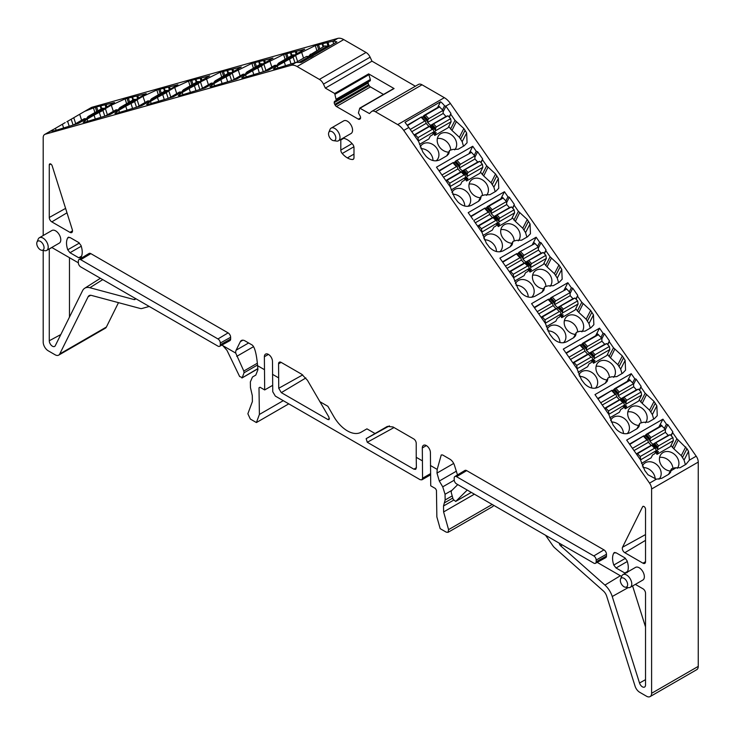 <?xml version="1.0" encoding="UTF-8"?>
<svg xmlns="http://www.w3.org/2000/svg" width="735" height="735" viewBox="0 0 735 735"><rect width="100%" height="100%" fill="white"/><g stroke="black" fill="none" stroke-linecap="round" stroke-linejoin="round"><path stroke-width="1.1" d="M418.298 141.01L434.063 131.694L432.511 134.808L430.287 136.094L428.882 138.933L419.455 144.372M407.475 125.566L421.614 116.902L421.412 117.517L421.614 116.902L425.427 121.073M414.218 135.121L415.33 134.744L417.976 137.629L418.445 140.707M409.432 128.313L410.396 129.682M410.378 129.342L424.683 121.091L425.593 121.257L426.153 123.379L428.937 126.411L430.058 126.135L433.062 129.415M421.412 117.517L424.683 121.091L425.593 121.257M434.063 131.694L433.264 129.636L432.272 129.369L433.264 129.636M417.976 137.629L432.272 129.369L429.626 126.484L430.058 126.135L433.172 129.516M415.33 134.744L430.058 126.135M411.793 131.675L426.153 123.379M414.108 134.974L428.937 126.411M469.187 153.192L470.198 151.382L471.521 152.384L474.792 155.949L474.948 159.008L477.732 162.04L479.744 161.351L482.39 164.236L482.858 167.314L467.239 176.326L465.696 179.45L467.929 178.164L466.523 180.994L465.025 178.844M465.09 178.706L465.724 179.395M482.858 167.314L479.909 173.267L466.523 180.994M471.521 152.384L456.169 160.744M482.39 164.236L468.085 172.495L467.331 173.772L467.239 176.326M465.586 177.714A2.15 1.24 60 0 1 465.696 179.45M474.792 155.949L460.496 164.208L459.651 165.393L459.338 168.021L467.129 175.591M454.01 163.161L454.735 162.058L459.283 167.029M455.728 161.002L454.735 162.058M479.744 161.351L462.765 170.832M477.732 162.04L462.113 171.053M474.948 159.008L459.338 168.021M424.417 115.193L439.208 106.621L443.049 110.397L443.205 113.447L445.98 116.479L447.992 115.79L450.638 118.675L451.106 121.762L435.497 130.775L433.944 133.889L436.177 132.603L434.771 135.442L433.273 133.283M433.338 133.145L433.972 133.834M451.106 121.762L448.157 127.706L434.771 135.442M450.638 118.675L436.342 126.934L435.579 128.212L435.497 130.775M433.834 132.153A2.15 1.24 60 0 1 433.944 133.889M443.049 110.397L428.744 118.647L427.899 119.833L427.586 122.46L435.377 130.031M422.257 117.6L422.983 116.507L427.531 121.468M439.778 106.823L422.983 116.507M447.992 115.79L431.022 125.272M439.208 106.621L423.976 115.45M445.98 116.479L430.361 125.501M443.205 113.447L427.586 122.46M564.039 290.095L565.288 287.835L566.768 289.048L570.038 292.622L570.195 295.672L572.978 298.704L574.99 298.024L577.636 300.909L578.105 303.987L562.486 313L560.943 316.123L563.175 314.828L561.77 317.667L560.272 315.508M560.336 315.37L560.97 316.059M578.105 303.987L575.156 309.94L561.77 317.667M566.768 289.048L551.415 297.418M577.636 300.909L563.332 309.159L562.578 310.436L562.486 313M560.833 314.378A2.15 1.24 60 0 1 560.943 316.123M570.038 292.622L555.743 300.872L554.897 302.057L554.585 304.694L562.376 312.256M549.256 299.825L549.982 298.732L554.53 303.693M550.974 297.675L549.982 298.732M574.99 298.024L558.012 307.496M572.978 298.704L557.36 307.726M570.195 295.672L554.585 304.694M532.425 244.461L533.592 242.348L535.025 243.496L538.296 247.061L538.452 250.12L541.226 253.152L543.238 252.463L545.884 255.348L546.353 258.426L530.743 267.448L529.191 270.563L531.423 269.276L530.018 272.106L528.52 269.956M528.584 269.818L529.218 270.508M546.353 258.426L543.404 264.38L530.018 272.106M535.025 243.496L519.663 251.857M545.884 255.348L531.589 263.608L530.826 264.885L530.743 267.448M529.081 268.826A2.15 1.24 60 0 1 529.191 270.563M538.296 247.061L523.991 255.321L523.155 256.506L522.833 259.133L530.624 266.704M517.504 254.273L518.23 253.171L522.778 258.141M519.222 252.114L518.23 253.171M543.238 252.463L526.269 261.945M541.226 253.152L525.617 262.165M538.452 250.12L522.833 259.133M487.921 206.305L502.712 197.733L506.544 201.509L506.7 204.56L509.484 207.592L511.496 206.912L514.133 209.797L514.61 212.874L498.991 221.887L497.448 225.002L499.681 223.716L498.275 226.555L496.768 224.395M496.842 224.258L497.476 224.947M514.61 212.874L511.652 218.828L498.275 226.555M514.133 209.797L499.837 218.047L499.074 219.324L498.991 221.887M497.329 223.265A2.15 1.24 60 0 1 497.448 225.002M506.544 201.509L492.248 209.76L491.403 210.945L491.081 213.582L498.881 221.143M485.771 208.685L486.487 207.619L491.035 212.58M503.273 197.935L486.487 207.619M511.496 206.912L494.517 216.384M502.712 197.733L487.47 206.563M509.484 207.592L493.865 216.614M506.7 204.56L491.081 213.582M646.662 434.091L661.454 425.519L665.285 429.295L665.441 432.345L668.225 435.377L670.237 434.688L672.883 437.573L673.352 440.66L657.733 449.673L656.19 452.788L658.422 451.501L657.016 454.34L655.519 452.181M655.583 452.043L656.217 452.732M673.352 440.66L670.403 446.604L657.016 454.34M672.883 437.573L658.578 445.833L657.825 447.11L657.733 449.673M656.079 451.051A2.15 1.24 60 0 1 656.19 452.788M665.285 429.295L650.989 437.546L650.144 438.731L649.832 441.358L657.623 448.929M644.503 436.498L645.229 435.405L649.777 440.366M662.014 425.721L645.229 435.405M670.237 434.688L653.268 444.17M661.454 425.519L646.221 434.348M668.225 435.377L652.606 444.399M665.441 432.345L649.832 441.358M623.831 406.483L624.465 407.181L626.67 405.95L625.264 408.779L623.767 406.63M614.91 388.53L629.702 379.958L633.542 383.734L633.699 386.785L636.473 389.826L638.485 389.137L641.131 392.021L641.6 395.099L638.651 401.053L625.264 408.779M641.6 395.099L625.99 404.112L624.493 407.208M641.131 392.021L626.836 400.272L626.073 401.549L625.99 404.112M624.327 405.5A2.15 1.24 60 0 1 624.438 407.236M633.542 383.734L619.237 391.985L618.401 393.179L618.08 395.807L625.871 403.377M612.751 390.946L613.477 389.844L618.034 394.814M630.272 380.16L613.477 389.844M638.485 389.137L621.516 398.618M629.702 379.958L614.469 388.787M636.473 389.826L620.864 398.839M633.699 386.785L618.08 395.807M583.167 342.979L597.959 334.407L601.79 338.173L601.947 341.233L604.73 344.265L606.742 343.576L609.379 346.461L609.857 349.538L594.238 358.561L592.695 361.675L594.927 360.389L593.522 363.219L592.015 361.069M592.088 360.931L592.722 361.62M609.857 349.538L606.899 355.492L593.522 363.219M609.379 346.461L595.084 354.72L594.321 355.997L594.238 358.561M592.575 359.939A2.15 1.24 60 0 1 592.695 361.675M601.79 338.173L587.495 346.433L586.649 347.618L586.328 350.246L594.128 357.816M580.999 345.386L581.734 344.292L586.282 349.254M598.52 334.609L581.734 344.292M606.742 343.576L589.764 353.057M597.959 334.407L582.717 343.227M604.73 344.265L589.112 353.278M601.947 341.233L586.328 350.246M640.534 459.917L656.309 450.592L654.756 453.706L652.524 454.993L651.118 457.831L641.49 463.39M629.739 444.445L643.851 435.8L643.649 436.415L643.851 435.8L647.664 439.971M636.464 454.019L637.576 453.642L640.213 456.527L640.69 459.605M631.687 447.22L632.642 448.58M632.624 448.24L646.919 439.989L647.838 440.155L648.399 442.277L651.173 445.309L652.303 445.033L655.308 448.313M643.649 436.415L646.919 439.989L647.838 440.155M656.309 450.592L655.51 448.534L654.517 448.267L655.51 448.534M640.213 456.527L654.517 448.267L651.871 445.382L652.303 445.033L655.418 448.414M637.576 453.642L652.303 445.033M634.039 450.573L648.399 442.277M636.354 453.872L651.173 445.309M608.791 414.356L624.557 405.031L623.014 408.155L620.772 409.45L619.375 412.271L609.765 417.82M597.996 398.894L612.108 390.239L611.906 390.855L612.108 390.239L615.921 394.419M604.712 408.467L605.824 408.081L608.47 410.966L608.938 414.053M599.935 401.659L600.89 403.019M600.872 402.679L615.177 394.429L616.086 394.603L616.647 396.725L619.43 399.757L620.551 399.472L623.666 402.853M611.906 390.855L615.177 394.429L616.086 394.603M624.557 405.031L623.767 402.982L622.765 402.716L623.767 402.982M608.47 410.966L622.765 402.716L620.12 399.831L620.551 399.472L605.824 408.081M602.287 405.013L616.647 396.725M604.602 408.311L619.43 399.757M577.039 368.795L592.805 359.479L591.262 362.594L589.029 363.88L587.623 366.719L578.05 372.241M566.244 353.333L580.356 344.687L580.154 345.303L580.356 344.687L584.169 348.859M572.96 362.906L574.072 362.53L576.718 365.414L577.186 368.492M568.183 356.098L569.147 357.467M569.129 357.127L583.425 348.868L584.334 349.042L584.895 351.165L587.678 354.196L588.808 353.921M580.154 345.303L583.425 348.868L584.334 349.042M592.805 359.479L592.015 357.421L591.013 357.155L592.015 357.421M576.718 365.414L591.013 357.155L588.377 354.27L574.072 362.53M570.544 359.452L584.895 351.165M572.859 362.759L587.678 354.196M545.287 323.244L561.062 313.918L559.51 317.042L557.277 318.329L555.871 321.158L546.325 326.671M534.492 307.772L548.604 299.127L548.402 299.742L548.604 299.127L552.417 303.307M541.208 317.355L542.329 316.969L544.966 319.854L545.443 322.931M536.44 310.537L537.395 311.906M537.377 311.566L551.673 303.316L552.591 303.491L553.152 305.613L555.926 308.645L557.057 308.36M548.402 299.742L551.673 303.316L552.591 303.491M561.062 313.918L560.263 311.861L559.271 311.603L560.263 311.861M544.966 319.854L559.271 311.603L556.625 308.718L542.329 316.969M538.792 313.9L553.152 305.613M541.107 317.198L555.926 308.645M513.544 277.683L529.31 268.367L527.758 271.481L525.534 272.768L524.129 275.607L514.61 281.092M502.749 262.22L516.861 253.575L516.659 254.191L516.861 253.575L520.674 257.746M509.465 271.794L510.577 271.417L513.223 274.302L513.692 277.38M504.688 264.986L505.643 266.355M505.625 266.015L519.93 257.755L520.839 257.93L521.4 260.052L524.184 263.084L525.304 262.808M516.659 254.191L519.93 257.755L520.839 257.93M529.31 268.367L528.511 266.309L527.519 266.042L528.511 266.309M513.223 274.302L527.519 266.042L524.873 263.158L510.577 271.417M507.04 268.339L521.4 260.052M509.355 271.647L524.184 263.084M481.792 232.131L497.558 222.806L496.015 225.921L493.782 227.216L492.376 230.046L482.895 235.522M470.997 216.66L485.109 208.014L484.907 208.63L485.109 208.014L488.922 212.185M477.713 226.242L478.825 225.856L481.471 228.741L481.939 231.819M526.894 237.139L525.562 232.637L530.064 223.927L530.459 233.73L527.546 236.762L521.62 240.18L516.301 240.382L513.039 241.346L512.12 244.819L510.283 246.73L503.337 250.736C498.624 252.877 494.012 251.747 489.51 247.337L486.304 243.12L481.958 232.37L473.9 220.794M473.882 220.454L488.178 212.204L489.087 212.369L489.648 214.491L492.432 217.532L493.562 217.248M484.907 208.63L488.178 212.204L489.087 212.369M497.558 222.806L496.768 220.748L495.767 220.491L496.768 220.748M481.471 228.741L495.767 220.491L493.13 217.606L478.825 225.856M475.288 222.788L489.648 214.491M477.612 226.086L492.432 217.532M450.04 186.571L465.806 177.245L464.263 180.369L462.03 181.655L460.625 184.485L451.171 189.942M439.245 171.108L453.357 162.463L453.155 163.078L453.357 162.463L457.17 166.634M445.961 180.681L447.082 180.305L449.719 183.19L450.197 186.267M441.184 173.864L442.148 175.242M442.13 174.902L456.426 166.643L457.345 166.817L457.905 168.94L460.68 171.972L461.81 171.687M453.155 163.078L456.426 166.643L457.345 166.817M465.806 177.245L465.016 175.196L464.024 174.93L465.016 175.196M449.719 183.19L464.024 174.93L461.378 172.045L447.082 180.305M443.545 177.227L457.905 168.94M445.86 180.534L460.68 171.972M296.223 62.374L306.366 56.522L307.129 56.65M299.485 62.19L309.012 56.687L310.335 56.852L306.366 56.522M311.107 57.367L310.335 56.852M73.987 124.647L84.121 118.794L84.883 118.923M105.73 115.753L115.873 109.901L116.635 110.029M137.482 106.86L147.625 100.998L148.387 101.127M169.234 97.957L179.368 92.105L180.13 92.233M200.977 89.064L211.12 83.211L211.882 83.34M232.729 80.17L242.872 74.308L243.634 74.437M264.481 71.267L274.614 65.415L275.377 65.544M309.371 55.346L324.668 45.956L327.314 46.121L313.018 54.372L312.586 55.548L309.371 55.346L308.7 56.889M327.957 47.077L327.314 46.121M312.742 56.42L312.586 55.548M88.246 117.692L87.134 117.628L88.126 116.488L102.422 108.229L104.416 108.357M87.134 117.628L86.454 119.171M119.97 108.798L118.877 108.725L119.878 107.586L134.174 99.335L136.15 99.455M118.877 108.725L118.197 110.268M151.695 99.896L150.629 99.831L151.63 98.692L165.926 90.433L167.874 90.561M150.629 99.831L149.949 101.375M183.419 91.002L182.381 90.938L183.373 89.799L197.678 81.539L199.598 81.658M182.381 90.938L181.701 92.481M215.144 82.099L214.124 82.035L215.125 80.896L229.421 72.646L231.323 72.765M214.124 82.035L213.444 83.579M246.868 73.206L245.876 73.142L246.877 72.002L261.173 63.743L263.047 63.862M245.876 73.142L245.196 74.685M278.593 64.303L277.628 64.248L278.62 63.109L292.925 54.849L294.772 54.969M277.628 64.248L276.948 65.792M91.884 107.292L83.129 112.253L91.324 107.521A7.166 4.144 60 0 1 91.884 107.292L337.687 38.413A14.342 8.278 60 0 1 343.732 39.589L366.048 52.47L319.403 79.408A7.166 4.144 -120 0 1 323.473 84.121L325.339 88.099L371.983 61.17L415.376 86.216M278.032 68.134L277.288 65.865L273.383 68.925L274.78 68.998L296.141 62.401L301.332 62.447L336.887 41.923A14.342 8.278 60 0 0 332.9 41.362L337.687 38.413M43.19 235.531L43.19 137.739A7.166 4.144 60 0 1 44.67 134.459A7.166 4.144 60 0 1 45.239 134.22L291.042 65.341A14.342 8.278 60 0 1 297.087 66.517L343.732 39.589M85.095 111.206L95.385 107.154L114.504 102.532L78.259 123.462L54.463 130.784L51.496 131.096L52.02 130.297L45.239 134.22M277.288 65.865L293.1 57.155L294.965 62.723M297.62 61.575L295.571 55.309L293.1 57.155M295.571 55.309L315.324 45.579L333.01 41.114M107.402 114.789L105.381 108.605L111.307 105.178L125.134 98.876L146.21 93.648L109.956 114.577L84.58 122.286L83.193 122.221L87.097 119.153L94.043 115.147L102.909 110.452L104.774 116.02M105.381 108.605L102.909 110.452M139.108 105.923L137.077 99.721L143.003 96.294L156.84 89.992L177.907 84.764L141.662 105.693L116.286 113.401L114.89 113.337L118.794 110.278L125.74 106.263L134.606 101.568L136.48 107.135M137.077 99.721L134.606 101.568M170.805 97.048L168.774 90.837L174.7 87.41L188.537 81.107L209.604 75.88L173.359 96.809L147.983 104.526L146.587 104.453L150.491 101.393L157.437 97.378L166.303 92.683L168.177 98.251M168.774 90.837L166.303 92.683M202.511 88.182L200.471 81.953L220.234 72.232L241.3 67.004L205.056 87.924L179.68 95.642L178.283 95.568L182.188 92.509L189.134 88.503L198.009 83.799L199.874 89.376M200.471 81.953L198.009 83.799M234.217 79.306L232.168 73.068L251.93 63.348L272.997 58.12L236.753 79.049L211.377 86.758L209.98 86.693L213.894 83.625L220.831 79.619L229.706 74.924L231.571 80.492M232.168 73.068L229.706 74.924M265.914 70.441L263.865 64.193L283.627 54.463L304.694 49.236L268.45 70.165L243.074 77.873L241.686 77.809L245.591 74.74L252.528 70.735L261.403 66.04L263.268 71.607M263.865 64.193L261.403 66.04M332.9 41.362L333.662 43.778M56.145 130.315L55.474 128.285L52.02 130.297M55.474 128.285L65.213 122.598M75.705 123.655L73.757 117.729L66.83 121.753M73.757 117.729L83.129 112.253M43.19 250.479L43.19 342.041A7.166 4.144 60 0 0 48.262 350.825L55.107 354.775A7.166 4.144 60 0 0 58.69 355.134L105.335 328.205A7.166 4.144 60 0 0 106.382 327.047L118.482 302.655M90.69 295.277L88.117 296.765L59.737 353.976A7.166 4.144 60 0 1 58.69 355.134M88.117 296.765A7.166 4.144 60 0 1 89.165 295.608A7.166 4.144 60 0 1 91.434 295.406L140.201 308.47A7.166 4.144 60 0 0 141.91 308.507L149.223 306.458M221.86 345.082L235.724 353.085L243.809 371.037L244.038 372.792L242.265 377.588L239.619 376.504L226.996 350.375L222.889 345.68M248.623 342.969L236.119 350.191L240.345 341.665A7.166 4.144 -120 0 1 241.392 340.516A7.166 4.144 -120 0 1 244.975 340.865L252.206 345.046C254.733 347.058 256.524 353.948 257.599 365.718L257.911 369.696L255.808 375.089L252.5 377L250.359 381.869L250.451 387.575L252.298 395.605L252.39 401.558L247.87 413.768L250.313 419.033L256.405 422.551L259.4 414.448L258.996 387.814L259.997 387.235L258.996 387.814L259.997 387.235L264.683 389.945L264.37 356.751A5.733 3.308 60 0 1 265.565 354.123A5.733 3.308 60 0 1 269.984 355.657A5.733 3.308 60 0 1 272.483 361.436L272.749 391.727L275.331 396.091L420.08 479.661L421.862 479.845L422.57 478.219L422.313 447.937A5.733 3.308 -120 0 1 423.498 445.309A5.733 3.308 -120 0 1 427.917 446.843A5.733 3.308 -120 0 1 430.416 452.613L430.728 485.807L435.423 488.518L436.452 490.263L436.856 516.907L440.164 528.649L446.255 532.158L448.038 532.342L448.58 529.641L443.6 511.946L443.508 505.992L445.144 499.975L445.052 494.278L442.736 486.836L439.31 481.039L436.994 473.083L437.196 469.408L441.239 454.947L442.589 454.956L449.82 459.127A7.166 4.144 -120 0 1 454.45 465.273L457.492 474.939M272.657 385.342L264.683 389.945M105.188 105.068L105.886 107.512M106.86 106.942L106.134 104.655M111.003 103.516L111.279 104.398M327.075 42.896L328.233 46.921M329.243 46.333L328.021 42.474M136.885 96.193L137.583 98.628M138.557 98.067L137.831 95.77M142.7 94.631L142.976 95.513M168.581 87.309L169.28 89.743M170.254 89.183L169.528 86.886M174.397 85.747L174.682 86.629M200.278 78.424L200.986 80.859M201.95 80.299L201.225 78.002M206.103 76.863L206.379 77.745M231.984 69.54L232.683 71.975M233.647 71.414L232.931 69.118M237.8 67.978L238.076 68.86M263.681 60.656L264.38 63.1M265.353 62.539L264.628 60.242M269.497 59.103L269.773 59.985M295.378 51.781L296.076 54.215M297.05 53.655L296.324 51.358M301.194 50.219L301.469 51.101M257.856 368.814L241.907 378.02L257.838 368.593M257.599 365.718L264.37 369.631M327.929 419.556L281.312 392.637L278.73 388.273L278.574 363.816A3.583 2.067 60 0 1 279.337 362.162A3.583 2.067 60 0 1 281.101 362.355L301.763 374.28L307.432 380.261L328.968 417.204L329.032 419.648L327.929 419.556L329.427 418.582M272.483 374.317L278.574 377.827M413.897 469.187L415.688 469.353L416.387 467.745L416.221 457.299L422.313 460.817M416.221 457.299L416.221 443.297A3.583 2.067 -120 0 0 413.686 438.905L393.032 426.971L387.363 426.41L366.14 438.666L367.27 442.268L413.897 469.178L416.377 467.69M375.043 433.521L366.93 428.845L361.041 432.235A27.296 15.757 -120 0 1 333.754 416.479L327.865 406.29L319.753 401.604M72.278 229.577A3.583 2.067 60 0 1 71.773 232.526A3.583 2.067 60 0 1 69.954 232.361L51.808 221.878A3.583 2.067 60 0 1 49.273 217.486L49.273 164.906A2.15 1.24 60 0 1 49.732 163.914A2.15 1.24 60 0 1 52.185 165.871L72.278 229.577M219.609 346.323A3.335 1.929 60 0 0 220.316 344.779L220.316 343.024A3.335 1.929 60 0 0 217.964 338.945L228.107 332.881A3.583 2.067 60 0 1 230.634 337.273L230.634 339.028A3.583 2.067 60 0 1 229.871 340.682L219.609 346.323A3.335 1.929 60 0 1 217.964 346.139L80.712 266.897A3.335 1.929 60 0 1 78.351 262.818L78.351 261.063A3.335 1.929 60 0 1 79.022 259.547A3.335 1.929 60 0 1 80.712 259.694L90.846 253.639A3.583 2.067 60 0 0 89.036 253.474L79.022 259.547M228.107 332.881L90.846 253.639M217.964 338.945L80.712 259.694M49.273 248.908A3.583 2.067 60 0 0 49.273 248.954L49.273 340.764A4.438 2.563 60 0 0 51.248 345.266A4.438 2.563 60 0 0 54.684 346.387A4.438 2.563 60 0 0 55.281 345.698L82.559 290.702A15.775 9.105 60 0 1 84.672 288.276A15.775 9.105 60 0 1 89.863 287.716L134.073 299.558A2.848 1.645 60 0 0 135.01 299.457A2.848 1.645 60 0 0 135.543 298.557M69.476 257.691L69.476 317.079M51.772 247.475A3.583 2.067 60 0 1 51.808 247.493L78.351 262.818M36.989 242.118L38.202 239.151A7.313 4.226 60 0 1 39.378 237.736A7.313 4.226 60 0 1 45.01 239.693A7.313 4.226 60 0 1 48.207 247.052A7.313 4.226 60 0 1 46.691 250.405A7.313 4.226 60 0 1 44.881 250.708L41.702 250.277A5.163 2.977 60 0 1 36.75 243.478A5.163 2.977 60 0 1 36.989 242.118A5.163 2.977 60 0 1 41.059 241.824A5.163 2.977 60 0 1 44.054 247.695A5.163 2.977 60 0 1 41.702 250.277M39.378 237.736L51.955 230.478A7.313 4.226 60 0 1 57.587 232.435A7.313 4.226 60 0 1 60.784 239.794A7.313 4.226 60 0 1 59.269 243.138L46.691 250.405M288.781 403.855L256.405 422.551M448.019 532.351L492.946 506.415L493.654 505.312M698.25 462.076L651.605 489.005A7.166 4.144 -120 0 0 649.556 483.125L403.745 130.407A14.342 8.278 -120 0 0 397.699 124.61L375.392 111.729A7.166 4.144 -120 0 0 371.809 111.371L418.454 84.442A7.166 4.144 -120 0 1 422.037 84.801L444.344 97.681A14.342 8.278 -120 0 1 450.39 103.479L696.201 456.187A7.166 4.144 -120 0 1 698.25 462.076L698.25 666.379A7.166 4.144 -120 0 1 696.762 669.659L650.117 696.587A7.166 4.144 -120 0 1 646.534 696.238L639.689 692.278A7.166 4.144 -120 0 1 635.058 686.132L606.678 596.159A7.166 4.144 -120 0 0 603.361 590.968L554.594 547.722A7.166 4.144 -120 0 1 552.885 545.774L545.572 535.282M650.117 696.587A7.166 4.144 -120 0 0 651.605 693.307L651.605 489.005M696.201 456.187L689.421 460.11L685.957 464.336L680.031 467.754L674.785 467.809L671.524 468.774L670.586 472.293L668.694 474.305L661.748 478.31L656.346 479.202L648.004 474.755L644.797 470.547L640.451 459.788L626.679 440.09L662.933 419.161L666.434 424.187L664.385 428.312M443.122 111.913L445.934 106.253L444.537 105.812A14.342 8.278 -120 0 0 440.55 101.761L404.985 122.295L408.844 127.467L403.745 130.407M445.934 106.253L450.932 113.438L449.407 117.334M408.844 127.467L418.564 141.396L422.901 152.154L426.107 156.371C430.618 160.781 435.23 161.911 439.943 159.771L446.889 155.765L448.727 153.845L449.636 150.381L452.898 149.416L458.227 149.214L464.152 145.796L467.065 142.765L466.661 132.952L463.849 128.515L455.002 120.356L450.84 114.348M665.313 429.709L667.821 424.646L666.434 424.187M667.821 424.646L672.828 431.831L671.257 435.809M689.421 460.11L688.557 451.345L686.977 448.708L676.889 438.749L672.736 432.74M653.691 419.079L652.358 414.577L656.851 405.858L657.255 415.67L654.343 418.702L648.417 422.12L643.088 422.322L639.827 423.286L637.374 428.477M633.57 384.304L636.124 379.159L634.737 378.7L631.227 373.674L594.982 394.603L608.755 414.301L613.091 425.06L616.307 429.277C620.809 433.687 625.421 434.817 630.134 432.676L637.08 428.67L638.917 426.75L639.542 424.371M636.124 379.159L641.122 386.344L639.56 390.313M656.851 405.858L654.04 401.42L645.192 393.262L641.03 387.253M621.994 373.591L620.662 369.089L625.154 360.38L625.558 370.183L622.646 373.215L616.711 376.642L611.391 376.834L608.13 377.799L605.677 382.99M601.827 338.909L604.418 333.681L603.04 333.221L599.53 328.187L563.286 349.116L577.058 368.823L581.394 379.572L584.601 383.789C589.112 388.199 593.724 389.329 598.437 387.189L605.374 383.183L607.22 381.272L607.845 378.883M604.418 333.681L609.425 340.856L607.873 344.816M625.154 360.38L622.334 355.942L613.495 347.784L609.333 341.775M590.297 328.104L588.965 323.611L593.457 314.892L593.862 324.695L590.949 327.727L585.014 331.154L579.695 331.356L576.433 332.312L573.98 337.512M570.084 293.513L572.721 288.193L571.334 287.734L567.833 282.709L531.589 303.638L545.361 323.336L549.697 334.094L552.904 338.302C557.415 342.712 562.027 343.851 566.74 341.711L573.677 337.696L575.523 335.785L576.148 333.405M572.721 288.193L577.728 295.378L576.176 299.32M593.457 314.892L590.637 310.455L581.798 302.296L577.636 296.288M558.591 282.626L557.259 278.124L561.76 269.405L562.165 279.217L559.243 282.249L553.317 285.667L547.998 285.869L544.736 286.834L542.283 292.025M538.342 248.108L541.024 242.706L539.637 242.247L536.137 237.221L499.892 258.15L513.655 277.848L518 288.607L521.207 292.824C525.718 297.234 530.321 298.364 535.034 296.223L541.98 292.218L543.817 290.297L544.451 287.918M541.024 242.706L546.032 249.891L544.488 253.823M561.76 269.405L558.94 264.967L550.102 256.809L545.94 250.8M472.945 219.443L468.195 212.663L504.44 191.734L507.94 196.769L505.928 200.83M506.608 202.713L509.327 197.228L507.94 196.769M509.327 197.228L514.335 204.403L512.791 208.327M530.064 223.927L527.243 219.489L518.395 211.331L514.243 205.322M495.197 191.651L493.865 187.159L498.367 178.44L498.762 188.243L495.849 191.275L489.923 194.701L484.595 194.904L481.333 195.859L478.88 201.059M474.865 157.318L477.631 151.741L476.243 151.281L472.743 146.256L436.489 167.185L450.261 186.883L454.607 197.642L457.813 201.849C462.315 206.259 466.927 207.399 471.64 205.258L478.586 201.243L480.424 199.332L481.048 196.952M477.631 151.741L482.638 158.925L481.094 162.83M498.367 178.44L495.546 174.002L486.699 165.844L482.546 159.835M457.767 484.595L451.391 490.879L451.207 492.395L453.173 499.35L455.682 501.435L471.31 492.413M471.291 492.404L455.829 501.325L467.239 490.061M645.523 509.144A2.15 1.24 -120 0 0 644.586 506.994A2.15 1.24 -120 0 0 642.941 506.397A2.15 1.24 -120 0 0 642.611 506.755L622.517 547.263A3.583 2.067 -120 0 0 624.833 552.711L642.987 563.194A3.583 2.067 -120 0 0 644.797 563.359A3.583 2.067 -120 0 0 645.523 561.724L645.523 509.144M645.523 626.946L632.596 585.979M635.343 584.389L642.987 588.808A3.583 2.067 -120 0 1 645.523 593.2L645.523 685.002A4.438 2.563 -120 0 1 644.659 687.005A4.438 2.563 -120 0 1 639.514 683.008L612.237 596.508A15.775 9.105 -120 0 0 604.933 585.088L560.713 545.875L562.275 544.929M559.252 543.183A2.848 1.645 -120 0 0 560.713 545.875M597.178 562.358L621.617 576.47M593.807 563.129A3.335 1.929 -120 0 0 595.451 563.313A3.335 1.929 -120 0 0 596.168 561.77L596.168 560.015A3.335 1.929 -120 0 0 593.807 555.936L456.554 476.684A3.335 1.929 -120 0 0 454.864 476.537A3.335 1.929 -120 0 0 454.193 478.053L454.193 479.808A3.335 1.929 -120 0 0 456.554 483.887L593.807 563.129M595.451 563.313L605.713 557.672A3.583 2.067 -120 0 0 606.476 556.018L606.476 554.263A3.583 2.067 -120 0 0 603.949 549.872L466.688 470.63A3.583 2.067 -120 0 0 464.878 470.464L454.864 476.537M625.274 587.201L628.453 587.632A7.313 4.226 -120 0 0 630.262 587.32L642.84 580.062A7.313 4.226 -120 0 0 644.356 576.718A7.313 4.226 -120 0 0 641.159 569.359A7.313 4.226 -120 0 0 635.527 567.392L622.949 574.66A7.313 4.226 -120 0 0 621.773 576.075L620.561 579.042A5.163 2.977 -120 0 0 620.322 580.402A5.163 2.977 -120 0 0 625.274 587.201A5.163 2.977 -120 0 0 627.626 584.619A5.163 2.977 -120 0 0 624.631 578.748A5.163 2.977 -120 0 0 620.561 579.042M630.262 587.32A7.313 4.226 -120 0 0 631.778 583.976A7.313 4.226 -120 0 0 628.59 576.617A7.313 4.226 -120 0 0 622.949 574.66M685.397 464.658L684.055 460.064L681.262 455.663L685.737 446.908M444.537 105.812L442.534 109.837M449.14 117.049L450.932 113.438M456.352 121.606L451.988 130.453L448.745 126.53M451.988 130.453L459.375 137.27L463.849 128.515M463.5 146.173L462.168 141.671L459.375 137.27M645.073 435.644L644.182 436.158M662.933 419.161L658.882 426.998M660.388 424.288L661.5 425.501M670.991 435.515L672.828 431.831M678.24 439.989L673.876 448.846L670.981 445.428M673.876 448.846L681.262 455.663M613.211 390.248L612.494 390.662M631.227 373.674L627.267 381.364M628.691 378.801L629.739 379.94M634.737 378.7L632.697 382.816M639.303 390.019L641.122 386.344M646.543 394.511L642.179 403.359L639.239 399.877M642.179 403.359L649.565 410.176L654.04 401.42M652.358 414.577L649.565 410.176M581.348 344.862L580.806 345.174M599.53 328.187L595.653 335.73M596.995 333.313L597.978 334.388M603.04 333.221L601 337.319M607.606 344.531L609.425 340.856M614.846 349.024L610.473 357.881L607.487 354.316M610.473 357.881L617.859 364.698L622.334 355.942M620.662 369.089L617.859 364.698M565.288 287.835L567.833 282.709M571.334 287.734L569.313 291.823M575.918 299.035L577.728 295.378M583.149 303.537L578.776 312.393L575.735 308.764M578.776 312.393L586.163 319.21L590.637 310.455M588.965 323.611L586.163 319.21M533.592 242.348L536.137 237.221M539.637 242.247L537.616 246.326M544.222 253.538L546.032 249.891M551.443 258.058L547.079 266.906L543.992 263.204M547.079 266.906L554.466 273.723L558.94 264.967M557.259 278.124L554.466 273.723M504.44 191.734L500.811 198.827M501.895 196.861L502.694 197.743M512.534 208.042L514.335 204.403M519.746 212.571L515.382 221.428L512.24 217.643M515.382 221.428L522.769 228.245L527.243 219.489M525.562 232.637L522.769 228.245M470.198 151.382L472.743 146.256M476.243 151.281L474.231 155.333M480.837 162.545L482.638 158.925M488.049 167.084L483.685 175.941L480.488 172.091M483.685 175.941L491.072 182.758L495.546 174.002M493.865 187.159L491.072 182.758M440.55 101.761L437.573 107.558M438.501 105.895L439.181 106.639M383.477 94.438L370.44 86.914A2.508 1.452 -120 0 1 369.181 85.591L368.704 84.755A2.508 1.452 -120 0 1 368.18 83.009L368.18 82.807A2.508 1.452 -120 0 1 368.704 81.649L370.265 80.749L370.339 79.582L368.648 73.886L394.079 88.558L359.957 108.109M371.809 111.371A7.166 4.144 -120 0 0 371.322 111.738L369.448 113.567L359.755 108.137L393.721 88.531M370.265 80.749L336.299 100.364L334.682 93.492L325.339 88.099M360.582 117.839L358.322 119.144A2.508 1.452 60 0 0 359.58 119.272L360.058 118.987A2.508 1.452 60 0 0 360.582 117.839L360.582 117.637A2.508 1.452 60 0 0 360.058 115.891L358.423 112.933L359.755 108.137M358.322 119.144L336.474 106.529A2.508 1.452 -120 0 1 335.215 105.206L334.737 104.37A2.508 1.452 -120 0 1 334.214 102.624L334.214 102.413A2.508 1.452 -120 0 1 334.737 101.265L336.299 100.364M368.704 81.649L334.737 101.265L368.704 81.649M333.488 140.651L336.667 141.083A7.313 4.226 -120 0 0 338.477 140.771L351.054 133.513A7.313 4.226 -120 0 0 352.57 130.168A7.313 4.226 -120 0 0 347.398 121.211A7.313 4.226 -120 0 0 343.741 120.843L331.163 128.111A7.313 4.226 -120 0 0 329.987 129.516L328.775 132.484A5.163 2.977 -120 0 0 328.536 133.853A5.163 2.977 -120 0 0 333.488 140.651A5.163 2.977 -120 0 0 335.84 138.07A5.163 2.977 -120 0 0 332.845 132.199A5.163 2.977 -120 0 0 328.775 132.484M338.477 140.771A7.313 4.226 -120 0 0 339.993 137.427A7.313 4.226 -120 0 0 336.805 130.067A7.313 4.226 -120 0 0 331.163 128.111M323.473 84.121L370.118 57.183L371.983 61.17M370.118 57.183A7.166 4.144 -120 0 0 366.048 52.47M319.403 79.408L297.087 66.517M430.416 465.494L437.196 469.408M236.119 350.191A7.166 4.144 -120 0 0 235.724 353.085M340.865 139.393A3.611 2.086 -120 0 0 340.81 139.99L340.81 150.087A3.611 2.086 -120 0 0 342.216 153.523A16.492 9.527 -120 0 0 347.398 157.915A16.492 9.527 -120 0 0 352.579 159.504A3.611 2.086 -120 0 0 353.241 159.339A3.611 2.086 -120 0 0 353.985 157.694L353.985 147.597A3.611 2.086 -120 0 0 352.579 144.161A16.492 9.527 -120 0 0 347.398 139.769A16.492 9.527 -120 0 0 342.914 138.217M78.746 257.774L81.015 257.461C82.632 254.402 82.632 250.415 81.015 245.49L78.746 242.55L70 237.506L67.73 237.818C66.113 240.878 66.113 244.865 67.73 249.79L70 252.721L78.746 257.774L81.622 256.111M80.556 257.93L81.015 257.461M68.217 237.322L68.86 237.166M625.338 573.282L616.049 567.99L613.78 565.05C612.163 560.125 612.163 556.138 613.78 553.078L614.258 552.591M614.919 552.426L613.78 553.078L616.049 552.766L624.796 557.81L627.065 560.75C628.682 565.674 628.682 569.662 627.065 572.721M259.4 414.448L283.269 400.676M486.46 195.363A10.759 8.691 45.7 0 0 485.467 182.5A10.759 8.691 45.7 0 0 472.568 179.184A10.759 8.691 45.7 0 0 471.163 180.25A10.759 8.691 45.7 0 0 470.244 190.971A10.759 8.691 45.7 0 0 480.341 197.733M467.929 206.342A10.759 8.691 45.7 0 0 468.452 205.883A10.759 8.691 45.7 0 0 467.873 192.928A10.759 8.691 45.7 0 0 454.827 189.428A10.759 8.691 45.7 0 0 453.412 190.494A10.759 8.691 45.7 0 0 451.942 192.579M518.267 240.86A10.759 8.691 45.7 0 0 517.183 228.025A10.759 8.691 45.7 0 0 504.32 224.735A10.759 8.691 45.7 0 0 502.905 225.81A10.759 8.691 45.7 0 0 501.968 236.486A10.759 8.691 45.7 0 0 512.01 243.285M499.782 251.811A10.759 8.691 45.7 0 0 500.204 251.434A10.759 8.691 45.7 0 0 499.625 238.489A10.759 8.691 45.7 0 0 486.579 234.989A10.759 8.691 45.7 0 0 485.164 236.054A10.759 8.691 45.7 0 0 483.676 238.168M550.074 286.347A10.759 8.691 45.7 0 0 548.898 273.539A10.759 8.691 45.7 0 0 536.072 270.296A10.759 8.691 45.7 0 0 534.657 271.362A10.759 8.691 45.7 0 0 533.702 282.001A10.759 8.691 45.7 0 0 543.67 288.837M531.635 297.289A10.759 8.691 45.7 0 0 531.947 296.995A10.759 8.691 45.7 0 0 531.377 284.041A10.759 8.691 45.7 0 0 518.322 280.54A10.759 8.691 45.7 0 0 516.916 281.615A10.759 8.691 45.7 0 0 515.41 283.747M581.881 331.843A10.759 8.691 45.7 0 0 580.613 319.054A10.759 8.691 45.7 0 0 567.824 315.857A10.759 8.691 45.7 0 0 566.409 316.923A10.759 8.691 45.7 0 0 565.426 327.516A10.759 8.691 45.7 0 0 575.33 334.388M563.479 342.758A10.759 8.691 45.7 0 0 563.699 342.547A10.759 8.691 45.7 0 0 563.12 329.602A10.759 8.691 45.7 0 0 550.074 326.101A10.759 8.691 45.7 0 0 548.659 327.167A10.759 8.691 45.7 0 0 547.152 329.335M613.679 377.331A10.759 8.691 45.7 0 0 612.328 364.569A10.759 8.691 45.7 0 0 599.567 361.409A10.759 8.691 45.7 0 0 598.152 362.484A10.759 8.691 45.7 0 0 597.151 373.031A10.759 8.691 45.7 0 0 607 379.94M595.332 388.218A10.759 8.691 45.7 0 0 595.451 388.108A10.759 8.691 45.7 0 0 594.872 375.153A10.759 8.691 45.7 0 0 581.826 371.653A10.759 8.691 45.7 0 0 580.411 372.728A10.759 8.691 45.7 0 0 578.886 374.914M645.486 422.818A10.759 8.691 45.7 0 0 644.044 410.084A10.759 8.691 45.7 0 0 631.319 406.969A10.759 8.691 45.7 0 0 629.904 408.035A10.759 8.691 45.7 0 0 628.884 418.546A10.759 8.691 45.7 0 0 638.66 425.491M627.175 433.687A10.759 8.691 45.7 0 0 627.194 433.668A10.759 8.691 45.7 0 0 626.624 420.714A10.759 8.691 45.7 0 0 613.569 417.214A10.759 8.691 45.7 0 0 612.163 418.279A10.759 8.691 45.7 0 0 610.62 420.503M454.662 149.867A10.759 8.691 45.7 0 0 453.752 136.986A10.759 8.691 45.7 0 0 440.825 133.623A10.759 8.691 45.7 0 0 439.411 134.698A10.759 8.691 45.7 0 0 438.519 145.456A10.759 8.691 45.7 0 0 448.681 152.182M436.075 160.864A10.759 8.691 45.7 0 0 436.7 160.322A10.759 8.691 45.7 0 0 436.131 147.377A10.759 8.691 45.7 0 0 423.075 143.867A10.759 8.691 45.7 0 0 421.669 144.942A10.759 8.691 45.7 0 0 420.209 146.991M677.257 468.351A10.759 8.691 45.7 0 0 675.777 455.626A10.759 8.691 45.7 0 0 663.071 452.521A10.759 8.691 45.7 0 0 661.656 453.596A10.759 8.691 45.7 0 0 660.609 464.061A10.759 8.691 45.7 0 0 670.32 471.043M658.946 479.22L658.946 479.22A10.759 8.691 45.7 0 0 658.376 466.275A10.759 8.691 45.7 0 0 645.321 462.765A10.759 8.691 45.7 0 0 643.906 463.84A10.759 8.691 45.7 0 0 642.362 466.082M577.646 331.274A10.759 8.691 45.7 0 0 564.351 320.772M655.216 479.018A10.759 8.691 45.7 0 0 643.024 467.561M514.169 240.336A10.759 8.691 45.7 0 0 500.847 229.66M450.684 149.398A10.759 8.691 45.7 0 0 437.353 138.548M559.978 342.538A10.759 8.691 45.7 0 0 547.823 330.888M432.979 160.552A10.759 8.691 45.7 0 0 420.889 148.654M482.426 194.867A10.759 8.691 45.7 0 0 469.105 184.108M641.122 422.212A10.759 8.691 45.7 0 0 627.846 411.885M545.903 285.805A10.759 8.691 45.7 0 0 532.599 275.221M623.473 433.521A10.759 8.691 45.7 0 0 611.29 422M496.483 251.545A10.759 8.691 45.7 0 0 484.356 239.775M609.379 376.743A10.759 8.691 45.7 0 0 596.094 366.333M528.226 297.041A10.759 8.691 45.7 0 0 516.089 285.327M591.721 388.025A10.759 8.691 45.7 0 0 579.557 376.449M464.731 206.048A10.759 8.691 45.7 0 0 452.622 194.215M672.856 467.69A10.759 8.691 45.7 0 0 659.598 457.446M407.218 125.207L421.568 116.929M468.085 172.495L465.448 169.61M460.496 164.208L457.225 160.634M467.331 173.772L464.116 170.263M463.353 170.603L467.148 174.737M455.121 161.608L459.384 166.266M455.672 161.048L459.651 165.393M436.342 126.934L433.696 124.05M428.744 118.647L425.473 115.083M435.579 128.212L432.373 124.711M431.601 125.042L435.396 129.185M423.369 116.056L427.632 120.715M423.93 115.496L427.899 119.833M563.332 309.159L560.695 306.274M555.743 300.872L552.472 297.308M562.578 310.436L559.363 306.936M558.6 307.267L562.394 311.41M550.368 298.281L554.631 302.939M550.919 297.721L554.897 302.057M531.589 263.608L528.943 260.723M523.991 255.321L520.72 251.747M530.826 264.885L527.62 261.384M526.848 261.715L530.642 265.859M518.616 252.721L522.879 257.379M519.176 252.169L523.155 256.506M499.837 218.047L497.191 215.162M492.248 209.76L488.977 206.195M499.074 219.324L495.868 215.824M495.105 216.154L498.9 220.298M486.864 207.169L491.136 211.827M487.424 206.608L491.403 210.945M658.578 445.833L655.942 442.948M650.989 437.546L647.719 433.981M657.825 447.11L654.609 443.609M653.847 443.94L657.641 448.084M645.615 434.955L649.878 439.613M646.166 434.394L650.144 438.731M626.836 400.272L624.19 397.387M619.237 391.985L615.967 388.42M626.073 401.549L622.867 398.048M622.095 398.379L625.889 402.523M613.863 389.394L618.126 394.052M614.423 388.833L618.401 393.179M595.084 354.72L592.438 351.835M587.495 346.433L584.224 342.859M594.321 355.997L591.115 352.497M590.352 352.828L594.146 356.971M582.111 343.842L586.383 348.5M582.671 343.282L586.649 347.618M643.832 435.781L629.482 444.069L643.805 435.827M597.748 398.535L612.062 390.267M620.579 399.5L623.556 402.752M565.996 352.975L580.31 344.715M534.244 307.423L548.558 299.154M502.501 261.862L516.815 253.603M525.332 262.836L528.309 266.088M470.749 216.31L485.063 208.042M493.58 217.275L496.566 220.528M457.262 166.716L453.348 162.444L438.979 170.731L453.311 162.49M461.837 171.714L464.814 174.976M84.121 118.794L86.114 118.923M115.873 109.901L117.839 110.02M147.625 100.998L149.572 101.127M179.368 92.105L181.297 92.224M211.12 83.211L213.021 83.331M242.872 74.308L244.746 74.428M274.614 65.415L276.47 65.534M310.372 54.206L313.018 54.372M308.948 56.182L311.87 56.365M88.126 116.488L90.12 116.608M119.878 107.586L121.845 107.714M151.63 98.692L153.569 98.812M183.373 89.799L185.293 89.918M215.125 80.896L217.027 81.015M246.877 72.002L248.752 72.122M278.62 63.109L280.476 63.219M291.042 65.341L296.141 62.401M59.737 353.976L106.382 327.047M268.431 354.408L264.37 356.751M81.631 120.237L79.683 114.302M94.888 112.574L93.437 107.76M96.698 111.536L95.385 107.154M97.865 110.866L96.643 106.805M101.108 108.991L100.328 106.336M100.989 106.253L101.706 108.642M285.41 65.461L284.234 61.85M290.996 63.835L289.553 59.204M303.546 58.148L301.497 51.882M316.813 50.494L315.324 45.579M318.613 49.447L317.281 44.982M319.78 48.776L318.531 44.624M323.023 46.902L322.215 44.164M322.876 44.072L323.62 46.562M113.328 111.362L111.307 105.178M126.595 103.708L125.134 98.876M128.404 102.661L127.091 98.269M129.562 101.99L128.34 97.92M132.815 100.116L132.024 97.452M132.686 97.369L133.402 99.776M87.842 121.431L87.097 119.153M95.219 118.758L94.043 115.147M100.805 117.131L99.363 112.501M145.034 102.496L143.003 96.294M158.301 94.843L156.84 89.992M160.101 93.795L158.788 89.394M161.268 93.124L160.046 89.036M164.511 91.25L163.721 88.577M164.383 88.485L165.109 90.91M119.539 112.547L118.794 110.278M126.925 109.873L125.74 106.263M132.502 108.247L131.06 103.617M176.74 93.63L174.7 87.41M189.998 85.967L188.537 81.107M191.807 84.929L190.484 80.51M192.965 84.259L191.743 80.152M196.217 82.384L195.418 79.692M196.08 79.61L196.815 82.035M151.235 103.663L150.491 101.393M158.622 100.998L157.437 97.378M164.199 99.363L162.757 94.732M208.437 84.755L206.397 78.535M221.704 77.102L220.234 72.232M223.513 76.054L222.181 71.626M224.671 75.383L223.44 71.267M227.914 73.509L227.115 70.808M227.776 70.725L228.511 73.169M182.941 94.787L182.188 92.509M190.319 92.114L189.134 88.503M195.896 90.478L194.453 85.848M240.143 75.889L238.103 69.65M253.4 68.226L251.93 63.348M255.21 67.188L253.878 62.741M256.377 66.517L255.137 62.392M259.62 64.643L258.821 61.924M259.483 61.841L260.218 64.294M214.638 85.903L213.894 83.625M222.016 83.23L220.831 79.619M227.602 81.594L226.159 76.973M271.849 67.014L269.8 60.766M285.106 59.36L283.627 54.463M286.916 58.313L285.575 53.857M288.074 57.642L286.834 53.508M291.326 55.768L290.518 53.039M291.179 52.957L291.914 55.428M246.335 77.019L245.591 74.74M253.713 74.345L252.528 70.735M259.299 72.719L257.856 68.089M278.574 363.816L281.147 362.383M278.73 388.273L302.719 374.896M72.489 230.845L69.954 232.361M51.808 221.878L66.986 212.81M65.59 208.391L49.273 217.486M49.273 164.906L50.816 164.043M220.316 343.024L230.634 337.273M220.316 344.779L230.634 339.028M60.803 334.554L49.273 340.764M49.273 248.954L51.9 247.539M135.525 298.658L134.073 299.558M89.863 287.716L102.753 279.631M63.522 127.642L62.42 124.27M69.108 126.007L67.666 121.385M73.077 124.904L71.212 119.336M257.535 365.001L244.038 372.792M426.364 445.594L422.313 447.937M430.545 473.625L422.57 478.219M281.312 392.637L305.87 377.955M367.27 442.259L394.024 427.549M366.14 438.666L389.394 425.887M453.688 463.445L436.994 473.083M698.25 666.379L651.605 693.307M675.621 468.076L671.156 470.648M656.346 479.202L649.556 483.125M450.39 103.479L445.713 106.18M444.344 97.681L397.699 124.61M643.41 506.314L642.611 506.755M645.523 561.678L642.987 563.194M624.833 552.711L645.523 540.354M645.523 534.584L622.517 547.263M612.237 596.508L628.204 587.605M639.514 683.008L645.523 679.664M604.933 585.088L620.358 575.744M596.168 561.77L606.476 556.018M456.554 476.684L466.688 470.63M593.807 555.936L603.949 549.872M596.168 560.015L606.476 554.263M456.325 471.218L439.31 481.039M454.221 480.203L442.736 486.836M452.034 490.245L445.052 494.278M452.2 495.904L445.144 499.975M452.797 498.036L444.73 502.694M453.541 500.204L443.508 505.992M474.369 494.177L443.6 511.946M492.184 504.467L448.58 529.641M684.055 460.064L688.557 451.345M668.997 474.112L671.239 469.858M450.527 129.112L455.002 120.356M460.615 139.071L465.09 130.315M462.168 141.671L466.661 132.952M449.351 151.465L447.183 155.572M672.415 447.505L676.889 438.749M682.503 457.464L686.977 448.708M640.718 402.017L645.192 393.262M650.806 411.977L655.28 403.221M609.021 356.539L613.495 347.784M619.109 366.489L623.583 357.743M577.324 311.052L581.798 302.296M587.412 321.011L591.886 312.256M545.627 265.565L550.102 256.809M555.715 275.524L560.189 266.768M512.754 242.431L510.586 246.537M513.93 220.087L518.395 211.331M524.009 230.037L528.483 221.29M482.224 174.599L486.699 165.844M492.312 184.558L496.786 175.803M394.079 88.558L360.113 108.174M368.648 73.886L334.682 93.492M369.135 74.566L335.169 94.181M370.44 86.914L336.474 106.529M370.33 79.49L336.354 99.096M370.339 79.582L336.373 99.197M370.339 80.593L336.373 100.199M368.18 82.807L334.214 102.413M368.18 83.009L334.214 102.624M368.704 84.755L334.737 104.37M369.181 85.591L335.215 105.206M422.037 84.801L375.392 111.729M79.408 243.046L67.73 249.79M81.254 246.225L70 252.721M340.81 139.99L343.686 138.327M340.81 150.087L352.065 143.582M353.893 146.779L342.216 153.523M353.985 154.111L347.398 157.915M353.719 158.852L352.579 159.504M625.467 558.306L613.78 565.05M627.304 561.485L616.049 567.99M624.796 573.034L627.672 571.371M253.575 346.635L236.725 356.365M243.809 371.037L257.369 363.209M240.345 341.665L242.917 340.186M421.587 116.883L407.208 125.189M421.605 116.883L425.519 121.156M643.842 435.781L647.755 440.054M612.08 390.221L597.73 398.508M612.099 390.23L616.013 394.502M584.261 348.941L580.347 344.669L565.978 352.956M552.509 303.39L548.595 299.117L534.226 307.395M520.766 257.829L516.852 253.557L502.483 261.844M525.332 262.818L528.419 266.189M489.014 212.268L485.1 207.996L470.731 216.283M493.58 217.257L496.676 220.629M461.828 171.696L464.924 175.077M306.798 56.393L309.564 56.567M84.562 118.666L86.362 118.785M116.305 109.772L118.087 109.882M148.057 100.879L149.811 100.989M179.809 91.976L181.536 92.086M211.551 83.083L213.26 83.193M243.303 74.189L244.985 74.29M275.055 65.286L276.709 65.397M44.67 134.459L52.865 129.727M84.672 288.276L100.401 278.271M430.563 474.819L421.853 479.854M449.636 150.381L446.742 155.848M639.827 423.286L636.933 428.753M608.13 377.799L605.236 383.266M576.433 332.312L573.539 337.778M544.736 286.834L541.833 292.3M513.039 241.346L510.136 246.813M481.333 195.859L478.439 201.326M671.524 468.774L668.547 474.387"/></g></svg>
